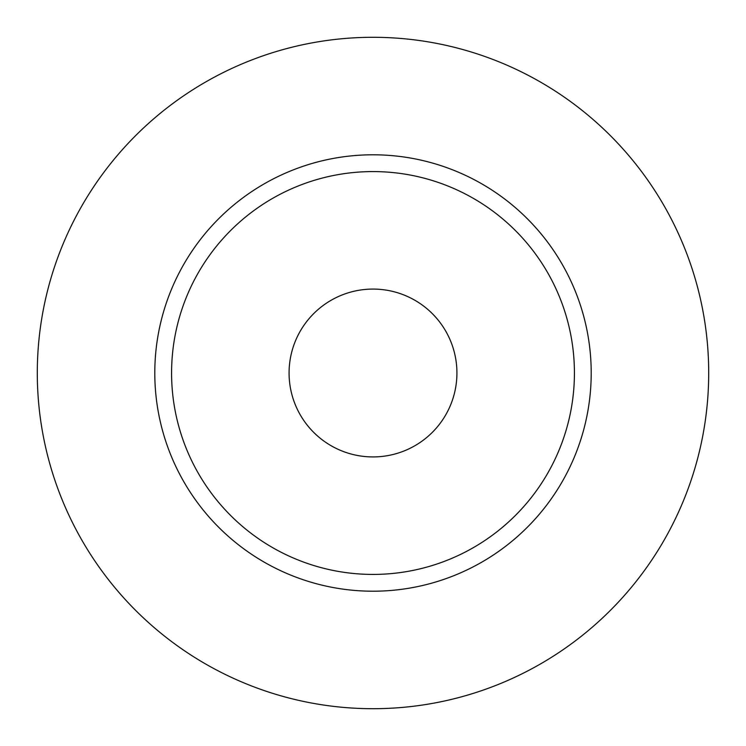 <?xml version="1.0" encoding="UTF-8"?>
<svg xmlns="http://www.w3.org/2000/svg" width="746" height="746" viewBox="0 0 746 746"><rect width="100%" height="100%" fill="white"/><g stroke="black" fill="none" stroke-linecap="round" stroke-linejoin="round"><path stroke-width="1.12" d="M289.075 373A83.925 83.925 0 0 0 373 456.925A83.925 83.925 0 0 0 456.925 373A83.925 83.925 0 0 0 373 289.075A83.925 83.925 0 0 0 289.075 373M574.42 373A201.42 201.42 0 0 0 373 171.58A201.42 201.42 0 0 0 171.58 373A201.42 201.42 0 0 0 373 574.42A201.42 201.42 0 0 0 574.42 373M708.7 373A335.7 335.7 0 0 0 373 37.3A335.7 335.7 0 0 0 37.3 373A335.7 335.7 0 0 0 373 708.7A335.7 335.7 0 0 0 708.7 373M591.205 373A218.205 218.205 0 0 1 373 591.205A218.205 218.205 0 0 1 154.795 373A218.205 218.205 0 0 1 373 154.795A218.205 218.205 0 0 1 591.205 373"/></g></svg>
